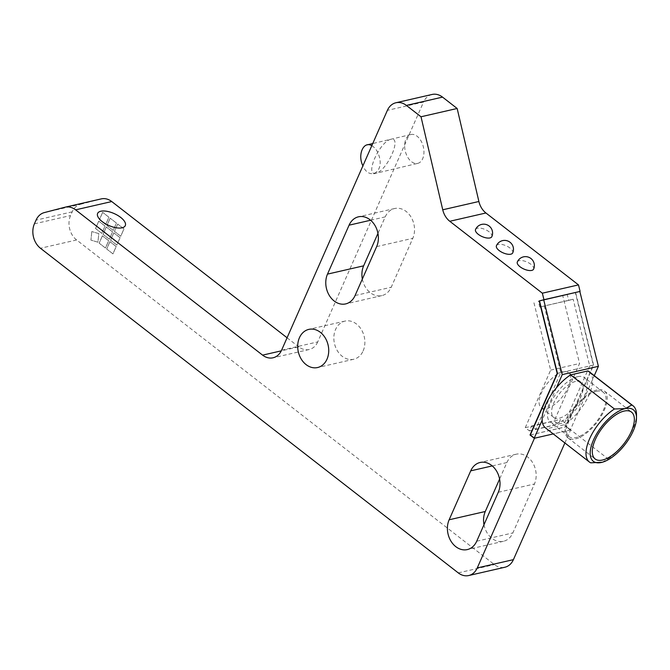 <?xml version="1.0" encoding="UTF-8"?>
<svg xmlns="http://www.w3.org/2000/svg" width="670" height="670" viewBox="0 0 670 670"><rect width="100%" height="100%" fill="white"/><g stroke="black" fill="none" stroke-linecap="round" stroke-linejoin="round"><path stroke-width="0.5" stroke-dasharray="3.35 2.51" d="M417.67 163.396A14.832 9.271 76.7 0 0 417.712 163.388A14.832 9.271 76.7 0 0 423.34 146.889A14.832 9.271 76.7 0 0 410.886 134.528A14.832 9.271 76.7 0 0 405.266 151.06A14.832 9.271 76.7 0 0 417.67 163.396M281.601 350.184L301.584 345.611A17.797 13.886 -102.9 0 0 301.575 345.603L317.748 341.901L423.532 102.066L387.377 110.357M390.878 139.26C379.488 141.713 364.329 176.084 375.87 173.279C387.268 170.825 402.427 136.454 390.878 139.26M317.748 341.901A17.797 13.886 77.1 0 1 309.197 349.505A17.797 13.886 77.1 0 1 298.736 346.842L281.3 350.846M363.148 350.887A19.572 15.276 -102.9 0 0 361.331 329.531A19.572 15.276 -102.9 0 0 344.991 321.097A19.572 15.276 -102.9 0 0 334.472 343.584A19.572 15.276 -102.9 0 0 353.735 359.254A19.572 15.276 -102.9 0 0 363.148 350.887M539.208 300.939L579.835 291.484L575.631 292.581L593.612 365.091L566.443 426.698L570.622 429.939L553.244 433.925M564.877 442.962L570.622 429.939M44.295 212.599L80.442 204.308A17.797 13.886 -102.9 0 0 72.193 211.837L70.559 215.547A17.797 13.886 -102.9 0 0 76.615 239.969L494.401 564.592A17.797 13.886 -102.9 0 0 504.853 567.247M80.442 204.308L100.986 198.965L64.839 207.256M287.078 337.781L298.736 346.842M432.083 94.462A17.797 13.886 -102.9 0 0 423.532 102.066M98.766 221.167L95.534 228.503L101.798 233.378L105.031 226.033L98.766 221.167L105.031 226.033L101.798 233.378L95.525 228.503L98.766 221.167M110.173 218.194L106.932 225.539L113.205 230.405L116.438 223.068L110.173 218.194L116.438 223.068L113.205 230.405L106.932 225.539L110.173 218.194M109.922 241.661L106.681 249.006L112.954 253.871L116.186 246.527L109.922 241.661L116.186 246.527L112.954 253.871L106.681 249.006L109.922 241.661M106.287 227.004L103.046 234.349L109.319 239.215L112.552 231.879L106.287 227.004L112.552 231.879L109.319 239.215L103.046 234.349L106.287 227.004M113.808 232.85L110.567 240.195L116.84 245.061L120.072 237.716L113.808 232.85L120.072 237.716L116.84 245.061L110.567 240.195L113.808 232.85M102.401 235.815L99.168 243.16L105.433 248.026L108.666 240.689L102.401 235.815L108.666 240.689L105.433 248.026L99.16 243.16L102.401 235.815M102.652 212.357L99.42 219.693L105.684 224.567L108.917 217.222L102.652 212.357L108.917 217.222L105.684 224.567L99.411 219.693L102.652 212.357M117.694 224.04L114.453 231.384L120.726 236.25L123.958 228.905L117.694 224.04L123.958 228.905L120.726 236.25L114.453 231.384L117.694 224.04M91.815 231.552L90.911 240.12L97.912 242.188L98.808 233.621L91.815 231.552L98.808 233.621L97.912 242.188L90.911 240.12L91.815 231.552M483.991 524.711A19.572 15.276 -102.9 0 0 503.446 541.293A19.572 15.276 -102.9 0 0 512.86 532.926L534.442 483.983A19.572 15.276 -102.9 0 0 532.625 462.627A19.572 15.276 -102.9 0 0 516.285 454.193A19.572 15.276 -102.9 0 0 506.872 462.56L499.594 479.058M362.344 279.047A19.572 15.276 -102.9 0 0 381.8 295.621A19.572 15.276 -102.9 0 0 391.213 287.254L412.804 238.311A19.572 15.276 -102.9 0 0 410.986 216.963A19.572 15.276 -102.9 0 0 394.638 208.521A19.572 15.276 -102.9 0 0 385.225 216.887L377.947 233.386M539.484 300.872L575.631 292.581M593.612 365.091L557.465 373.383M530.297 434.981L566.443 426.698M125.298 225.622L125.298 225.622A15.125 6.532 -156.2 0 1 122.116 227.8A15.125 6.532 -156.2 0 1 105.324 223.713A15.125 6.532 -156.2 0 1 97.619 213.42A15.125 6.532 -156.2 0 1 97.619 213.412L97.619 213.42M517.332 261.937A8.894 3.844 -156.2 0 1 522.751 260.689A8.894 3.844 -156.2 0 1 530.891 264.29A8.894 3.844 -156.2 0 1 533.613 269.122M496.437 245.706A8.894 3.844 -156.2 0 1 501.855 244.458A8.894 3.844 -156.2 0 1 510.004 248.059A8.894 3.844 -156.2 0 1 512.718 252.891M475.549 229.475A8.894 3.844 -156.2 0 1 480.968 228.227A8.894 3.844 -156.2 0 1 489.117 231.828A8.894 3.844 -156.2 0 1 491.83 236.661M596.962 389.965A29.656 13.408 127.8 0 0 571.368 412.335A29.656 13.408 127.8 0 0 567.976 437.862A29.656 13.408 127.8 0 0 596.761 422.661A29.656 13.408 127.8 0 0 604.365 391.02A29.656 13.408 127.8 0 0 596.962 389.965M596.367 391.314A28.023 12.671 127.8 0 0 572.188 412.452A28.023 12.671 127.8 0 0 568.972 436.572A28.023 12.671 127.8 0 0 596.174 422.209A28.023 12.671 127.8 0 0 603.369 392.31A28.023 12.671 127.8 0 0 596.367 391.314M568.688 300.403L539.769 307.036L538.345 301.282L567.256 294.649L568.688 300.403L573.168 299.239L539.769 307.036M538.345 301.282L567.256 294.649M544.249 305.872L560.79 372.562L535.782 429.269L531.603 426.019L529.442 430.919L525.263 427.669L550.648 370.125L533.864 302.446M535.782 429.269L564.701 422.636L589.709 365.929L573.168 299.239M564.701 422.636L560.522 419.395L558.361 424.286L554.182 421.036L579.567 363.492L562.775 295.813M550.648 370.125L579.567 363.492M525.263 427.669L554.182 421.036M562.934 371.741A22.244 10.058 127.8 0 0 543.739 388.516A22.244 10.058 127.8 0 0 541.193 407.661A22.244 10.058 127.8 0 0 562.775 396.263A22.244 10.058 127.8 0 0 568.487 372.528A22.244 10.058 127.8 0 0 562.934 371.741M589.709 365.929L593.327 365.1L575.354 292.656M530.012 434.989L566.158 426.706L593.327 365.1M557.18 373.391L560.79 372.562M534.183 438.239L570.329 429.947L594.273 375.669M570.329 429.947L566.158 426.706M577.573 376.708A28.023 12.671 127.8 0 0 553.386 397.838A28.023 12.671 127.8 0 0 550.179 421.966A28.023 12.671 127.8 0 0 577.372 407.603A28.023 12.671 127.8 0 0 584.567 377.704A28.023 12.671 127.8 0 0 577.573 376.708M575.463 381.481A22.244 10.058 127.8 0 0 556.268 398.248A22.244 10.058 127.8 0 0 553.721 417.393A22.244 10.058 127.8 0 0 575.312 406.003A22.244 10.058 127.8 0 0 581.016 382.269A22.244 10.058 127.8 0 0 575.463 381.481M531.603 426.019L560.522 419.395M529.442 430.919L558.361 424.286M589.206 371.733A35.585 16.088 -52.2 0 1 592.607 379.454A35.585 16.088 -52.2 0 1 578.285 411.924A35.585 16.088 -52.2 0 1 564.165 424.763L546.829 428.741A35.585 16.088 -52.2 0 1 545.539 427.937M556.46 387.746L542.139 420.207M602.28 462.25L608.033 458.85L564.165 424.763M546.829 428.741L590.697 462.828M608.033 458.85A35.585 16.088 127.8 0 0 636.5 414.688M371.8 145.683C375.468 147.852 378.014 151.713 379.446 157.266C383.6 172.927 369.128 180.448 362.897 165.858M72.193 211.837L36.046 220.128M34.404 223.839L70.559 215.547M458.255 572.884L494.401 564.592M76.615 239.969L40.468 248.26M492.249 465.91L506.872 462.56M476.713 541.218L512.86 532.926M498.296 492.266L534.442 483.983M370.611 220.237L385.225 216.887M355.067 295.545L391.213 287.254M376.657 246.602L412.804 238.311M373.818 173.764L417.712 163.388M410.886 134.528L372.738 143.548M309.197 349.505L273.05 357.788M344.991 321.097L308.845 329.38M353.735 359.254L317.588 367.537M503.446 541.293L467.3 549.584M516.285 454.193L480.139 462.476M381.8 295.621L345.653 303.912M394.638 208.521L358.492 216.812M567.976 437.862L595.128 458.958M604.365 391.02L631.525 412.125M568.972 436.572L550.179 421.966M603.369 392.31L584.567 377.704M553.721 417.393L541.193 407.661M581.016 382.269L568.487 372.528"/><path stroke-width="1" d="M457.158 108.481L478.891 201.494L442.744 209.785L421.011 116.773L457.158 108.481L442.535 97.117A17.797 13.886 -102.9 0 0 432.083 94.462L395.937 102.753A17.797 13.886 77.1 0 0 387.377 110.357L281.601 350.184A17.797 13.886 -102.9 0 1 273.05 357.788A17.797 13.886 -102.9 0 1 262.59 355.134L75.601 209.844L111.748 201.553A17.797 13.886 -102.9 0 0 101.296 198.889L65.149 207.181A17.797 13.886 77.1 0 1 75.601 209.844M442.744 209.785A17.797 13.886 -102.9 0 0 449.779 221.276L542.348 293.192L543.965 299.708L539.484 300.872L557.465 373.383L530.297 434.981L534.476 438.23L477.266 567.934A17.797 13.886 77.1 0 1 468.707 575.538A17.797 13.886 77.1 0 1 458.255 572.884L40.468 248.26A17.797 13.886 77.1 0 1 34.404 223.839L36.046 220.128A17.797 13.886 77.1 0 1 44.295 212.599L64.839 207.256A17.797 13.886 77.1 0 1 65.149 207.181M395.937 102.753A17.797 13.886 77.1 0 1 406.389 105.408L421.011 116.773M327.496 274.122L349.078 225.179A19.572 15.276 77.1 0 1 358.492 216.812A19.572 15.276 77.1 0 1 374.84 225.246A19.572 15.276 77.1 0 1 376.657 246.602L355.067 295.545A19.572 15.276 77.1 0 1 345.653 303.912A19.572 15.276 77.1 0 1 329.313 295.47A19.572 15.276 77.1 0 1 327.496 274.122L363.642 265.831A19.572 15.276 -102.9 0 0 362.344 279.047M327.002 359.179A19.572 15.276 77.1 0 1 317.588 367.537A19.572 15.276 77.1 0 1 298.326 351.876A19.572 15.276 77.1 0 1 308.845 329.38A19.572 15.276 77.1 0 1 325.185 337.822A19.572 15.276 77.1 0 1 327.002 359.179M449.135 519.786L470.725 470.843A19.572 15.276 77.1 0 1 480.139 462.476A19.572 15.276 77.1 0 1 496.478 470.918A19.572 15.276 77.1 0 1 498.296 492.266L476.713 541.218A19.572 15.276 77.1 0 1 467.3 549.584A19.572 15.276 77.1 0 1 450.952 541.142A19.572 15.276 77.1 0 1 449.135 519.786L485.281 511.503A19.572 15.276 -102.9 0 0 483.991 524.711M468.707 575.538L504.853 567.247A17.797 13.886 -102.9 0 0 513.413 559.643L564.877 442.962M111.748 201.553L287.078 337.781M449.779 221.276L485.926 212.985A17.797 13.886 77.1 0 1 478.891 201.494M485.926 212.985L578.495 284.901L580.111 291.416L539.208 300.939L557.18 373.391L530.012 434.989L534.183 438.239L542.139 420.207A35.585 16.088 -52.2 0 1 556.46 387.746A35.585 16.088 -52.2 0 1 570.572 374.899L587.908 370.92A35.585 16.088 -52.2 0 1 589.206 371.733L633.075 405.819A35.585 16.088 127.8 0 0 631.777 405.007L625.202 408.616L614.44 408.985L570.572 374.899M499.594 479.058L485.281 511.503M377.947 233.386L363.642 265.831M542.348 293.192L578.495 284.901M543.965 299.708L580.111 291.416M553.244 433.925L534.476 438.23M122.116 227.792A15.125 6.532 -156.2 0 1 105.324 223.705A15.125 6.532 -156.2 0 1 97.619 213.412A15.125 6.532 -156.2 0 1 114.101 213.537A15.125 6.532 -156.2 0 1 125.298 225.622A15.125 6.532 -156.2 0 1 122.116 227.792M97.619 213.412A15.125 6.532 -156.2 0 1 106.832 211.293A15.125 6.532 -156.2 0 1 120.675 217.407A15.125 6.532 -156.2 0 1 125.298 225.622M520.046 266.777A8.894 3.844 -156.2 0 1 517.332 261.937A8.894 8.894 0 0 1 529.057 257.389A8.894 8.894 0 0 1 533.613 269.122A8.894 3.844 -156.2 0 1 531.737 270.404A8.894 3.844 -156.2 0 1 520.046 266.777M499.158 250.547A8.894 3.844 -156.2 0 1 496.437 245.706A8.894 8.894 0 0 1 508.17 241.158A8.894 8.894 0 0 1 512.718 252.891A8.894 3.844 -156.2 0 1 510.85 254.173A8.894 3.844 -156.2 0 1 499.158 250.547M478.271 234.316A8.894 3.844 -156.2 0 1 475.549 229.475A8.894 8.894 0 0 1 487.283 224.927A8.894 8.894 0 0 1 491.83 236.661A8.894 3.844 -156.2 0 1 489.954 237.942A8.894 3.844 -156.2 0 1 478.271 234.316M624.122 411.07A29.656 13.408 -52.2 0 1 631.525 412.125A29.656 13.408 -52.2 0 1 623.912 443.766A29.656 13.408 -52.2 0 1 595.128 458.958A29.656 13.408 -52.2 0 1 598.528 433.431A29.656 13.408 -52.2 0 1 624.122 411.07M594.273 375.669L598.394 366.322L562.247 374.605L543.688 299.775M598.394 366.322L579.835 291.484M614.44 408.985A35.585 16.088 127.8 0 0 590.186 437.502A35.585 16.088 127.8 0 0 589.399 462.024L545.539 427.937A35.585 16.088 -52.2 0 1 542.139 420.207M562.247 374.605L556.46 387.746M587.908 370.92L631.777 405.007M589.399 462.024A35.585 16.088 127.8 0 0 590.697 462.828L602.28 462.25M625.202 408.616A32.621 14.748 -52.2 0 1 636.483 417.921A32.621 14.748 -52.2 0 1 601.97 462.333A32.621 14.748 -52.2 0 1 601.451 462.459A32.621 14.748 -52.2 0 1 593.444 440.098A32.621 14.748 -52.2 0 1 625.202 408.616M636.483 417.921L636.5 414.688A35.585 16.088 127.8 0 0 633.075 405.819M362.897 165.858C357.311 154.737 363.525 140.65 371.8 145.683M281.3 350.846L262.59 355.134M513.413 559.643L477.266 567.934M406.389 105.408L442.535 97.117M470.725 470.843L492.249 465.91M349.078 225.179L370.611 220.237M372.738 143.548L367.001 144.904"/></g></svg>
